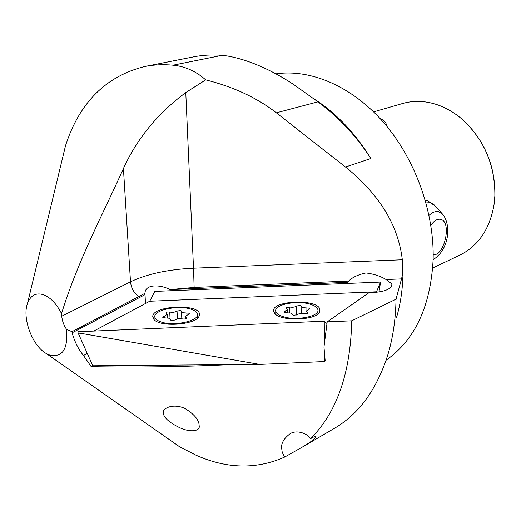 <?xml version="1.0" encoding="UTF-8"?>
<svg xmlns="http://www.w3.org/2000/svg" width="521" height="521" viewBox="0 0 521 521"><rect width="100%" height="100%" fill="white"/><g stroke="black" fill="none" stroke-linecap="round" stroke-linejoin="round"><path stroke-width="0.78" d="M144.949 293.29L145.027 294.632L72.1 332.795L72.022 331.669L144.949 293.29C145.157 283.47 161.184 284.74 170.009 289.578L347.279 282.33L348.653 281.06C352.352 277.322 358.129 274.613 365.97 272.939C373.844 273.961 380.545 276.156 386.087 279.517L391.584 283.619L391.864 284.635C390.893 289.617 383.254 292.301 368.953 292.691L327.195 321.854L351.721 320.806C350.555 373.205 336.82 412.508 310.509 438.715C314.476 436.351 316.286 435.699 315.947 436.754L315.889 436.937C314.71 439.06 310.164 442.459 302.252 447.129L284.694 457.041C256.534 469.538 227.019 468.946 196.15 455.269L179.589 446.764L156.254 430.437M72.022 331.669L66.584 329.428C63.829 325.378 62.22 320.969 61.745 316.201L130.504 281.789L123.418 168.537C137.036 138.599 157.824 113.272 185.769 92.569L193.506 268.185L402.635 259.745C402.896 268.595 402.531 274.977 401.535 278.885L396.025 299.165C395.673 319.301 392.932 337.895 387.793 354.944C376.709 389.578 358.884 414.058 334.326 428.379L302.252 447.129M396.025 299.165L351.721 320.806M373.622 111.878L402.518 103.536C409.988 101.387 417.79 100.879 425.937 102.018C438.448 103.868 450.242 109.377 461.313 118.541C483.924 138.951 495.106 164.714 494.872 195.831L494.012 204.916C489.714 229.162 478.343 245.886 459.893 255.095L432.717 267.983M380.122 118.58C384.27 120.423 386.374 122.715 386.432 125.45M466.38 123.164C485.8 143.314 495.302 167.456 494.885 195.59L494.748 198.097M145.027 294.632L145.457 303.502M163.366 413.589C164.213 417.966 169.416 422.544 178.977 427.324C190.256 432.958 200.409 431.062 199.159 425.963L199.146 425.221C198.892 419.763 194.157 414.175 184.948 408.457C172.601 402.818 162.239 408.672 163.314 412.639L163.366 413.589M284.694 457.041L282.226 452.391L281.535 447.305C281.522 442.739 284.16 438.376 289.455 434.221C295.967 429.089 307.8 433.505 310.509 438.715M205.678 79.876C197.479 72.543 188.335 67.893 178.247 65.926L173.063 65.184L222.005 55.35L227.358 55.981C248.094 59.694 270.08 69.117 293.297 84.259L317.973 101.842L276.351 112.823C257.107 97.85 233.551 86.87 205.678 79.876L185.769 92.569M396.357 318.038C400.46 304.342 402.661 289.533 402.961 273.616L402.655 259.126L402.264 259.302C398.07 224.903 379.138 194.144 345.482 167.013L276.351 112.823M275.824 73.865C310.392 68.772 351.708 86.017 383.463 122.305C415.107 158.651 434.345 211.904 433.133 259.575C430.613 306.407 414.937 339.959 386.107 360.232M345.482 167.013L370.867 158.521C355.192 133.187 336.631 113.578 315.172 99.687M370.867 158.521C356.54 136.352 338.91 117.459 317.973 101.842M58.88 173.239L65.555 145.548C79.518 102.559 105.906 76.216 144.714 66.512L193.675 56.848C202.728 55.057 212.177 54.555 222.005 55.35M66.584 329.428C68.108 349.637 62.207 358.103 48.889 354.827L46.434 353.616C32.497 346.165 21.96 318.338 27.47 303.528C30.518 295.342 35.89 292.411 43.588 294.736C50.537 297.478 56.515 303.756 61.53 313.557L61.745 316.201M324.394 342.987L324.257 321.197L77.981 331.747L78.104 333.271L80.071 333.186L259.738 364.413L324.511 361.528L325.195 361.014L323.971 347.025L327.195 321.854M78.261 333.264L92.777 365.768L91.208 366.66C136.639 367.481 182.656 366.817 229.266 364.661M91.208 366.66L83.51 355.504C78.495 349.428 74.692 341.861 72.1 332.795M144.714 66.512C153.747 64.728 163.197 64.285 173.063 65.184M123.418 168.537C103.06 214.046 78.293 259.51 61.53 313.557M402.635 259.745L402.655 259.126M402.609 259.269L402.264 259.302M87.261 353.427L83.51 355.504M347.279 282.33L347.24 283.444M348.653 281.06L194.131 287.423L170.009 289.578M170.237 290.751L170.015 289.637M273.668 311.324C270.829 300.422 317.875 298.455 319.901 309.363L319.555 311.994C316.182 320.552 280.318 321.62 274.671 313.329L273.668 311.324M152.751 316.442C152.79 305.365 200.305 303.378 199.458 314.463L199.074 316.11C196.176 324.844 160.077 327.553 153.923 319.432L152.751 316.442M378.936 292.001L380.59 282.063L154.796 291.389L149.709 301.229L93.793 331.069M375.589 292.424L376.507 291.773L380.59 282.063M324.257 321.197L326.941 323.515M324.511 361.528L324.459 353.375M259.738 364.413L92.777 365.768M376.507 291.773L149.709 301.229M300.291 305.508L302.779 307.637L308.946 308.113L309.793 308.738L305.918 311.245L307.891 312.939L304.225 313.753C300.975 313.219 298.585 313.57 297.055 314.808L293.251 315.277L290.77 313.082L284.57 312.593L283.756 311.981L287.742 309.415L285.866 307.794L289.507 306.98C292.704 307.501 295.055 307.162 296.566 305.964L300.291 305.508M283.001 316.605C296.019 321.079 319.666 316.429 317.927 309.878C317.504 307.559 314.951 305.684 310.269 304.238C297.224 299.979 274.098 304.485 275.726 311.128C276.13 313.329 278.553 315.159 283.001 316.605M180.885 310.542L182.806 312.704L188.843 313.186L189.52 313.72L184.994 316.579L186.511 317.992C186.082 318.885 184.792 319.197 182.637 318.924C179.53 318.377 177.055 318.728 175.199 319.992L171.272 320.467L169.377 318.233L163.307 317.738L162.656 317.217L167.306 314.306L165.873 312.958C166.303 312.079 167.586 311.766 169.716 312.033C172.777 312.567 175.212 312.222 177.042 310.998L180.885 310.542M160.683 321.815C173.285 326.68 199.608 320.982 197.329 314.059C196.905 312.092 194.861 310.49 191.187 309.253C178.553 304.629 152.764 310.125 154.887 317.172C155.297 319.034 157.231 320.578 160.683 321.815M401.535 278.885L386.087 279.517M138.944 296.729C133.962 293.069 131.149 288.087 130.504 281.789C147.137 273.909 168.14 269.37 193.506 268.185L194.131 287.423M306.915 310.067L306.889 307.95M307.247 313.603L307.227 312.372M285.117 312.717L285.091 311.122M289.604 312.821L289.507 306.98M296.696 315.081L296.566 305.964M170.654 320.057L170.641 319.718M186.915 314.938L186.831 313.023M186.056 318.605L186.004 317.517M164.304 317.921L164.213 316.24M170.054 318.539L169.716 312.033M177.433 318.963L177.042 310.998M425.781 201.972L429.773 202.233L435.315 206.134L442.212 213.747M429.03 215.388C432.43 212.177 435.706 210.972 438.864 211.773L443.117 214.75C451.492 226.081 448.861 249.976 433.133 259.601M430.854 225.411C434.032 220.663 437.295 218.638 440.642 219.341C452 221.516 444.745 255.883 433.185 254.802M425.592 200.246L426.849 200.533M391.851 285.248L391.864 284.635M199.159 425.963L199.107 424.823M46.434 353.616L179.589 446.764M27.47 303.528L65.555 145.548M301.21 313.492L301.118 306.407M317.96 313.857L317.934 310.568M275.791 314.397L275.726 311.128M305.951 313.876L305.918 311.245M287.8 312.691L287.742 309.572M170.738 320.168L170.706 319.471M181.816 318.754L181.471 311.656M197.498 317.934L197.368 314.84M155.069 320.435L154.887 317.172M185.105 318.937L184.994 316.579M167.495 317.875L167.313 314.482M434.175 204.87L427.331 200.67"/></g></svg>
